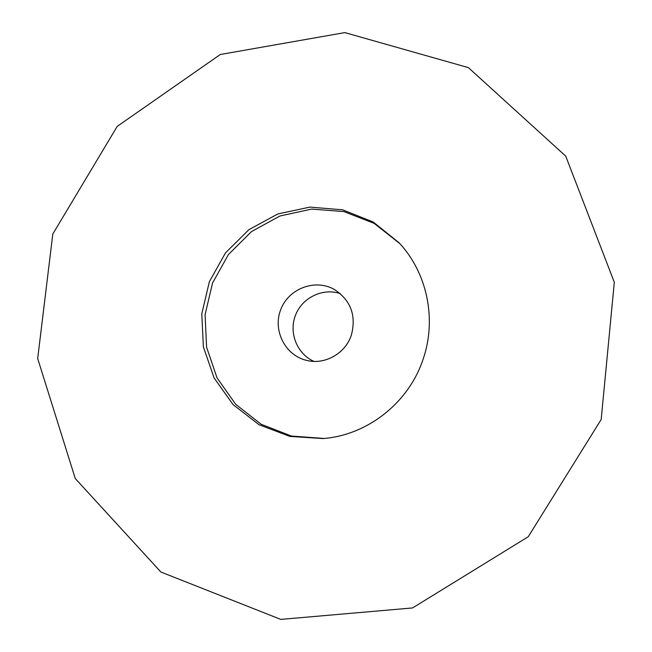 <?xml version="1.0" encoding="UTF-8"?>
<svg xmlns="http://www.w3.org/2000/svg" width="652" height="652" viewBox="0 0 652 652"><rect width="100%" height="100%" fill="white"/><g stroke="black" fill="none" stroke-linecap="round" stroke-linejoin="round"><path stroke-width="0.98" d="M399.831 243.62L374.134 223.359L343.865 211.574L311.591 209.096L279.969 215.991L251.517 231.574L228.461 254.508L212.568 282.96L205.07 314.663L206.578 347.157L217.035 377.858L235.698 404.305L261.159 424.281L291.444 436.041L324.077 438.462M423.091 359.252C436.995 319.244 427.158 272.723 399.081 242.788L373.205 221.998L342.602 209.814L309.904 207.108L277.809 213.954L248.917 229.659L225.494 252.878L209.365 281.713L201.786 313.865L203.367 346.807L214.068 377.907L233.106 404.631L259.048 424.721L289.838 436.408L322.96 438.56C367.329 435.3 408.731 402.863 423.091 359.252M601.185 419.489L614.314 282.292L565.716 156.13L468.389 67.629L344.851 32.6L220.278 54.507L117.213 126.39L52.812 234.011L37.686 358.535L75.273 478.544L160.889 572.024L280.8 619.4L412.561 607.941L528.242 536.735L601.185 419.489M340.295 293.604C322.748 287.654 302.194 297.654 295.495 315.201C288.583 332.659 296.986 353.914 313.946 361.379M351.363 335.112C356.457 315.649 350.849 300.474 334.558 289.578C315.356 278.412 288.714 288.404 280.784 309.48C272.397 330.368 285.291 355.739 306.986 360.474C325.095 364.973 345.487 353.4 351.363 335.112"/></g></svg>
